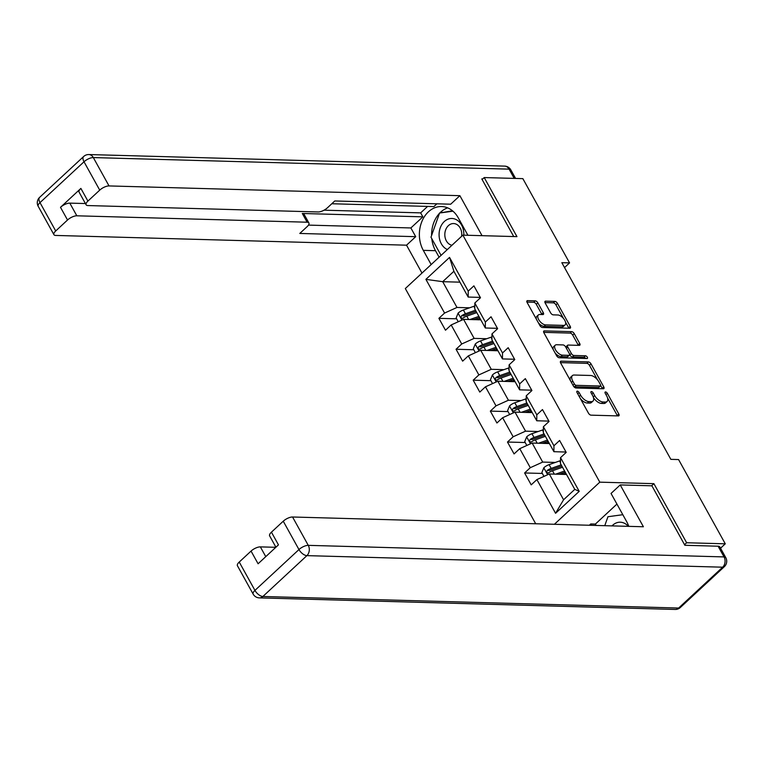 <?xml version="1.0" encoding="UTF-8"?>
<svg xmlns="http://www.w3.org/2000/svg" width="764" height="764" viewBox="0 0 764 764"><rect width="100%" height="100%" fill="white"/><g stroke="black" fill="none" stroke-linecap="round" stroke-linejoin="round"><path stroke-width="1.15" d="M577.307 391.158A1.681 0.84 47.1 0 0 576.915 391.283A1.681 0.84 47.1 0 0 577.001 392.495L588.461 413.171A2.407 1.203 47.1 0 0 591.059 415.158L618.362 415.912A2.407 1.203 47.1 0 0 618.926 415.731A2.407 1.203 47.1 0 0 618.802 414.012L607.342 393.336A1.681 0.84 47.1 0 0 605.527 391.942A1.681 0.84 47.1 0 0 605.136 392.066A1.681 0.84 47.1 0 0 605.222 393.279L606.702 395.953A7.707 3.868 47.1 0 1 607.084 401.463A7.707 3.868 47.1 0 1 605.298 402.045L603.025 401.979A7.707 3.868 47.1 0 1 594.717 395.618L593.236 392.944A1.681 0.84 47.1 0 0 591.412 391.55A1.681 0.84 47.1 0 0 591.021 391.674A1.681 0.84 47.1 0 0 591.107 392.887L592.597 395.561A7.707 3.868 47.1 0 1 592.979 401.071A7.707 3.868 47.1 0 1 591.193 401.654L588.91 401.587A7.707 3.868 47.1 0 1 580.611 395.227L579.122 392.553A1.681 0.84 47.1 0 0 577.307 391.158M537.837 302.84A2.407 1.203 47.1 0 0 535.239 300.844L527.58 300.634A2.407 1.203 47.1 0 0 527.017 300.815A2.407 1.203 47.1 0 0 527.141 302.534L539.871 325.502A2.407 1.203 47.1 0 0 542.459 327.489L569.772 328.253A2.407 1.203 47.1 0 0 570.326 328.071A2.407 1.203 47.1 0 0 570.211 326.343L557.481 303.384A2.407 1.203 47.1 0 0 554.884 301.398L545.63 301.14A2.407 1.203 47.1 0 0 545.076 301.322A2.407 1.203 47.1 0 0 545.19 303.041L550.643 312.868A2.407 1.203 47.1 0 0 553.231 314.854L557.825 314.988A6.437 3.228 47.1 0 1 564.013 319.123A6.437 3.228 47.1 0 1 565.093 324.91A6.437 3.228 47.1 0 1 563.593 325.397L545.62 324.891A6.437 3.228 47.1 0 1 539.432 320.756A6.437 3.228 47.1 0 1 538.353 314.969A6.437 3.228 47.1 0 1 539.842 314.481L542.841 314.567A2.407 1.203 47.1 0 0 543.405 314.386A2.407 1.203 47.1 0 0 543.28 312.667L537.837 302.84L536.28 304.282A2.407 1.203 47.1 0 0 533.683 302.296L526.94 302.105M516.961 236.639L484.214 177.563L522.853 178.642L569.562 262.892L561.826 262.682L670.84 459.345L678.575 459.565L725.275 543.815L686.635 542.746L653.889 483.66L599.797 482.16L462.869 235.14L516.961 236.639M561.12 361.152A2.407 1.203 47.1 0 0 560.566 361.334A2.407 1.203 47.1 0 0 560.69 363.062L573.411 386.021A2.407 1.203 47.1 0 0 576.008 388.007L603.321 388.771A2.407 1.203 47.1 0 0 603.875 388.589A2.407 1.203 47.1 0 0 603.751 386.861L591.03 363.903A2.407 1.203 47.1 0 0 588.433 361.916L561.12 361.152L560.346 361.878M556.641 355.757L543.911 332.798A2.407 1.203 47.1 0 1 543.796 331.079A2.407 1.203 47.1 0 1 544.35 330.898L571.663 331.652A2.407 1.203 47.1 0 1 574.251 333.639L579.704 343.466A2.407 1.203 47.1 0 1 579.819 345.194A2.407 1.203 47.1 0 1 579.265 345.376L568.187 345.061A2.407 1.203 47.1 0 0 567.633 345.242A2.407 1.203 47.1 0 0 567.747 346.971L571.367 353.484A2.407 1.203 47.1 0 0 573.955 355.48L585.491 355.795A1.681 0.84 47.1 0 1 587.105 356.883A1.681 0.84 47.1 0 1 587.392 358.392A1.681 0.84 47.1 0 1 587 358.517L559.238 357.753A2.407 1.203 47.1 0 1 556.641 355.757M535.707 523.77L405.321 288.544L462.869 235.14M599.797 482.16L554.397 524.285M456.624 318.817L438.899 318.33L445.498 330.22L451.171 324.948L461.723 343.981L456.051 349.253L462.64 361.152L468.313 355.881L478.866 374.914L473.193 380.176L479.782 392.075L485.465 386.804L496.008 405.837L490.335 411.108L496.925 422.998L502.607 417.736L513.15 436.769L507.477 442.031L514.067 453.931L519.749 448.659L530.292 467.692L524.62 472.964L531.209 484.853L536.891 479.591L555.571 513.293L579.217 491.347L574.776 489.371L560.489 463.595L560.528 457.646L566.21 452.383L559.611 440.484L553.938 445.756L553.9 451.696L543.347 432.663L543.385 426.723L549.068 421.451L542.469 409.561L536.796 414.823L536.758 420.773L526.205 401.74L526.243 395.79L531.925 390.528L525.326 378.629L519.654 383.9L519.615 389.841L509.063 370.807L509.101 364.867L514.783 359.596L508.184 347.706L502.511 352.968L502.473 358.918L491.921 339.884L491.959 333.935L497.631 328.673L491.042 316.773L485.369 322.045L485.321 327.995L474.778 308.962L474.816 303.012L480.489 297.74L473.9 285.851L468.217 291.113L468.179 297.062L453.892 271.287L442.7 281.687L456.987 307.453L469.593 307.806M438.899 318.33L444.581 313.059L425.901 279.357L449.538 257.411L468.217 291.113M474.816 303.012L485.369 322.045M491.959 333.935L502.511 352.968M509.101 364.867L519.654 383.9M526.243 395.79L536.796 414.823M543.385 426.723L553.938 445.756M560.528 457.646L579.217 491.347M486.735 338.729L474.129 338.385L463.576 319.352L480.804 319.829M497.45 328.329L485.321 327.995M463.576 319.352L451.171 324.948M474.129 338.385L461.723 343.981M503.877 369.661L491.271 369.308L480.718 350.275L497.947 350.752M514.592 359.252L502.473 358.918M480.718 350.275L468.313 355.881M491.271 369.308L478.866 374.914M521.019 400.584L508.413 400.24L497.861 381.207L515.089 381.685M531.734 390.184L519.615 389.841M497.861 381.207L485.465 386.804M508.413 400.24L496.008 405.837M538.162 431.517L525.556 431.163L515.003 412.13L532.231 412.608M548.877 421.107L536.758 420.773M515.003 412.13L502.607 417.736M525.556 431.163L513.15 436.769M555.304 462.44L542.698 462.086L532.155 443.063L549.373 443.54M566.019 452.04L553.9 451.696M532.155 443.063L519.749 448.659M542.698 462.086L530.292 467.692M555.571 513.293L563.584 499.761L549.297 473.986L566.516 474.463M549.297 473.986L536.891 479.591M684.534 544.694L686.635 542.746M720.548 548.208L725.275 543.815M484.214 177.563L482.113 179.511M564.539 267.562L569.562 262.892M563.584 499.761L574.776 489.371M459.928 282.164L442.7 281.687L425.901 279.357M480.298 297.397L468.179 297.062M449.538 257.411L453.892 271.287M456.987 307.453L444.581 313.059M564.997 474.081L560.222 473.947M542.344 473.451L524.62 472.964M547.855 443.158L543.08 443.024M525.202 442.528L507.477 442.031M530.713 412.226L525.938 412.102M508.06 411.595L490.335 411.108M513.57 381.303L508.795 381.169M490.918 380.673L473.193 380.176M496.428 350.38L491.644 350.246M473.766 349.75L456.051 349.253M479.286 319.447L474.501 319.314M653.889 483.66L651.587 485.799M580.449 398.722A7.707 3.868 47.1 0 0 587.354 403.029L588.91 401.587M592.979 401.071L591.422 402.513A7.707 3.868 47.1 0 1 589.636 403.096L587.354 403.029M593.437 397.538A7.707 3.868 47.1 0 0 601.469 403.421L603.025 401.979M607.084 401.463L605.527 402.905A7.707 3.868 47.1 0 1 603.741 403.488L601.469 403.421M617.455 415.893A2.407 1.203 47.1 0 0 617.245 415.454L607.561 397.987M597.477 379.794L589.474 365.345A2.407 1.203 47.1 0 0 586.876 363.358L560.48 362.623M602.404 388.742A2.407 1.203 47.1 0 0 602.204 388.303L600.676 385.562M574.347 383.939A1.681 0.84 47.1 0 0 576.171 385.333L600.141 386.001A1.681 0.84 47.1 0 0 600.533 385.868A1.681 0.84 47.1 0 0 600.447 384.664L598.88 381.847A7.707 3.868 47.1 0 0 590.572 375.477L574.194 375.028A7.707 3.868 47.1 0 0 572.398 375.601A7.707 3.868 47.1 0 0 572.79 381.121L574.347 383.939L572.971 385.218M573.602 386.317A1.681 0.84 47.1 0 0 574.614 386.775L576.171 385.333M600.533 385.868L598.976 387.31A1.681 0.84 47.1 0 1 598.584 387.443L574.614 386.775M572.398 375.601L570.842 377.053A7.707 3.868 47.1 0 0 570.364 380.529M543.71 332.359L570.106 333.094L571.663 331.652M578.348 345.347A2.407 1.203 47.1 0 0 578.147 344.917L572.694 335.081A2.407 1.203 47.1 0 0 570.106 333.094M567.633 345.242L566.076 346.694A2.407 1.203 47.1 0 0 565.847 347.314M569.581 354.525L569.81 354.935A2.407 1.203 47.1 0 0 572.408 356.922L583.935 357.237L585.491 355.795M585.663 358.488A1.681 0.84 47.1 0 0 583.935 357.237M556.698 344.745A6.437 3.228 47.1 0 0 555.199 345.232A6.437 3.228 47.1 0 0 556.288 351.02A6.437 3.228 47.1 0 0 562.466 355.155L568.798 355.336A2.407 1.203 47.1 0 0 569.361 355.155A2.407 1.203 47.1 0 0 569.237 353.426L565.627 346.913A2.407 1.203 47.1 0 0 563.03 344.917L556.698 344.745M555.199 345.232L553.642 346.675A6.437 3.228 47.1 0 0 553.279 349.702M555.036 352.873A6.437 3.228 47.1 0 0 560.91 356.597L562.466 355.155M569.361 355.155L567.805 356.597A2.407 1.203 47.1 0 1 567.241 356.778L560.91 356.597M541.934 314.539A2.407 1.203 47.1 0 0 541.724 314.109L536.28 304.282M538.353 314.969L536.796 316.411A6.437 3.228 47.1 0 0 536.357 319.161M538.419 322.886A6.437 3.228 47.1 0 0 544.063 326.343L545.62 324.891M565.093 324.91L563.536 326.352A6.437 3.228 47.1 0 1 562.037 326.839L544.063 326.343M563.469 318.435L555.925 304.826A2.407 1.203 47.1 0 0 553.327 302.84L544.99 302.601M568.855 328.224A2.407 1.203 47.1 0 0 568.655 327.785L565.532 322.16M559.334 474.263L564.481 472.448A15.576 5.95 -29 0 1 565.255 472.19M555.667 474.167L564.606 471.016M543.968 476.392L541.857 472.582L543.872 467.711A6.504 2.483 -29 0 1 549.087 464.636L559.573 460.94A18.766 7.162 -29 0 1 560.509 460.625M565.236 472.2A8.948 3.419 151 0 0 565.054 474.196L565.188 474.425M561.196 464.865L551.178 468.399A6.504 2.483 151 0 0 547.311 470.395L549.536 470.462A3.314 1.261 -29 0 1 550.586 470.003L561.072 466.307A15.576 5.95 -29 0 1 561.846 466.04M547.311 470.395C546.298 472.295 546.737 473.088 548.628 472.773A6.504 2.483 -29 0 1 552.496 470.777L562.514 467.243M547.798 473.05L548.628 472.773M604.754 525.689L607.943 516.731L622.822 514.697M628.266 526.339A15.939 12.377 -88.4 0 0 612.021 525.89M463.805 235.169A15.939 12.377 -88.4 0 0 463.777 232.733A15.939 12.377 -88.4 0 0 450.321 218.561A15.939 12.377 -88.4 0 0 439.128 236.095A15.939 12.377 -88.4 0 0 447.36 249.532M461.618 236.305A10.916 8.471 -88.4 0 0 461.723 233.316A10.916 8.471 -88.4 0 0 453.587 223.556A10.916 8.471 -88.4 0 0 444.849 235.618A10.916 8.471 -88.4 0 0 451.954 245.263M441.057 255.386L430.982 237.203L439.587 213.013L452.957 211.189M628.753 526.348A27.59 21.421 -88.4 0 0 626.642 521.592L611.038 493.449L620.215 484.93L643.403 526.759L292.555 516.999L308.264 545.353L724.033 556.918L718.093 546.212L684.869 545.286L651.902 485.808L620.215 484.93M616.93 504.078L595.376 524.085L590.744 523.951L589.331 525.26M275.823 547.311L260.352 546.881L265.767 556.641M239.237 562.056L254.947 590.4A7.353 2.808 151 0 0 253.151 594.096L237.432 565.752A7.353 2.808 -29 0 1 239.237 562.056L251.05 551.083A7.353 2.808 -29 0 1 260.352 546.881M275.919 547.225L269.635 535.87A7.353 2.808 -29 0 1 271.43 532.174L283.253 521.201A7.353 2.808 -29 0 1 292.555 516.999M251.05 551.083L258.089 563.775L278.459 544.866L271.43 532.174M718.093 546.212A7.353 2.808 -29 0 1 719.869 546.976L725.8 557.682A7.353 2.808 151 0 0 724.033 556.918A7.353 5.711 91.6 0 1 722.658 567.194L306.899 555.629L262.883 596.483L678.642 608.039L722.658 567.194A7.353 3.686 -132.9 0 0 724.367 566.64A7.353 7.353 0 0 0 725.8 557.682M590.744 523.951L591.498 525.317M595.376 524.085L596.13 525.441M431.163 264.564L423.294 250.353A27.59 21.421 -88.4 0 1 421.948 221.34A27.59 21.421 -88.4 0 1 441.554 206.538A27.59 21.421 -88.4 0 1 458.285 217.874L467.931 235.283M482.046 235.675L459.88 195.679L450.703 204.198L334.785 200.97L327.479 207.76A7.353 2.808 151 0 1 318.177 211.962L87.879 205.554A7.353 2.808 151 0 1 86.112 204.79L79.074 192.108A7.353 2.808 -29 0 1 80.879 188.412L60.499 207.321A7.353 2.808 -29 0 1 69.801 203.119L85.425 203.549M331.796 203.749L433.895 206.586L436.884 203.816M324.022 210.186L420.649 212.869L427.611 206.414M420.649 212.869L422.855 216.842L410.87 227.949L415.712 236.678L406.534 245.187L55.686 235.436A7.353 2.808 151 0 1 53.919 234.672A7.353 2.808 151 0 1 55.715 230.976L67.538 220.003L60.499 207.321M421.986 273.073L406.534 245.187M459.88 195.679L109.032 185.929A7.353 2.808 151 0 0 99.731 190.131L87.908 201.094A7.353 2.808 151 0 0 86.112 204.79M69.801 203.119L76.839 215.801L307.128 222.209A7.353 2.808 151 0 1 308.895 222.973A7.353 2.808 151 0 1 307.099 226.669L299.794 233.45L415.712 236.678M76.839 215.801A7.353 2.808 151 0 0 67.538 220.003M482.724 178.948L481.788 178.919L513.733 236.553M307.128 222.209L302.296 213.481L422.855 216.842M302.296 213.481A7.353 2.808 -29 0 1 304.062 214.245L308.895 222.973M308.465 225.103L410.87 227.949M439.099 257.191L435.499 250.697L423.294 250.353M447.628 207.846A27.59 21.421 -88.4 0 0 439.787 212.984M439.491 213.299A27.59 21.421 -88.4 0 0 431.584 235.513M431.784 238.654A27.59 21.421 -88.4 0 0 435.499 250.697M452.46 210.768L440.57 212.879M443.703 212.449L440.752 212.363M542.182 443.34L547.33 441.525A15.576 5.95 -29 0 1 548.113 441.258M538.524 443.235L547.463 440.083M526.826 445.46L524.715 441.649L526.73 436.779A6.504 2.483 -29 0 1 531.945 433.704L542.43 430.017A18.766 7.162 -29 0 1 543.366 429.693M548.094 441.267A8.948 3.419 151 0 0 547.912 443.263L548.036 443.502M544.054 433.942L534.026 437.476A6.504 2.483 151 0 0 530.168 439.472L532.393 439.529A3.314 1.261 -29 0 1 533.444 439.071L543.93 435.375A15.576 5.95 -29 0 1 544.703 435.117M530.168 439.472C529.156 441.372 529.595 442.165 531.486 441.85A6.504 2.483 -29 0 1 535.354 439.854L545.372 436.32M530.655 442.127L531.486 441.85M525.04 412.407L530.187 410.602A15.576 5.95 -29 0 1 530.97 410.335M521.382 412.312L530.321 409.16M509.684 414.537L507.573 410.726L509.578 405.856A6.504 2.483 -29 0 1 514.802 402.781L525.288 399.085A18.766 7.162 -29 0 1 526.224 398.77M530.951 410.344A8.948 3.419 151 0 0 530.77 412.34L530.894 412.57M526.912 403.01L516.884 406.543A6.504 2.483 151 0 0 513.026 408.539L515.251 408.606A3.314 1.261 -29 0 1 516.302 408.148L526.788 404.452A15.576 5.95 -29 0 1 527.561 404.185M513.026 408.539C512.014 410.44 512.453 411.233 514.344 410.927A6.504 2.483 -29 0 1 518.202 408.921L528.23 405.397M513.513 411.204L514.344 410.927M507.898 381.484L513.045 379.67A15.576 5.95 -29 0 1 513.828 379.412M504.24 381.379L513.179 378.237M492.541 383.604L490.431 379.794L492.436 374.923A6.504 2.483 -29 0 1 497.66 371.848L508.136 368.162A18.766 7.162 -29 0 1 509.082 367.837M513.8 379.412A8.948 3.419 151 0 0 513.628 381.408L513.752 381.647M509.769 372.087L499.742 375.621A6.504 2.483 151 0 0 495.884 377.617L498.109 377.674A3.314 1.261 -29 0 1 499.159 377.215L509.645 373.529A15.576 5.95 -29 0 1 510.419 373.262M495.884 377.617C494.871 379.517 495.311 380.31 497.202 379.994A6.504 2.483 -29 0 1 501.06 377.999L511.087 374.465M496.371 380.271L497.202 379.994M490.755 350.561L495.903 348.747A15.576 5.95 -29 0 1 496.686 348.479M487.098 350.456L496.037 347.305M475.399 352.681L473.288 348.871L475.294 344.001A6.504 2.483 -29 0 1 480.518 340.925L490.994 337.23A18.766 7.162 -29 0 1 491.94 336.914M496.657 348.489A8.948 3.419 151 0 0 496.485 350.485L496.61 350.724M492.627 341.164L482.6 344.688A6.504 2.483 151 0 0 478.741 346.694L480.967 346.751A3.314 1.261 -29 0 1 482.017 346.293L492.494 342.597A15.576 5.95 -29 0 1 493.277 342.339M478.741 346.694C477.729 348.585 478.168 349.377 480.059 349.072A6.504 2.483 -29 0 1 483.918 347.076L493.945 343.542M479.229 349.349L480.059 349.072M473.613 319.629L478.761 317.814A15.576 5.95 -29 0 1 479.544 317.557M469.956 319.524L478.894 316.382M458.257 321.759L456.137 317.939L458.152 313.068A6.504 2.483 -29 0 1 463.366 310.003L473.852 306.307A18.766 7.162 -29 0 1 474.797 305.982M479.515 317.557A8.948 3.419 151 0 0 479.334 319.562L479.467 319.791M475.485 310.232L465.457 313.765A6.504 2.483 151 0 0 461.599 315.761L463.824 315.828A3.314 1.261 -29 0 1 464.865 315.36L475.351 311.674A15.576 5.95 -29 0 1 476.134 311.406M461.599 315.761C460.587 317.662 461.026 318.454 462.917 318.139A6.504 2.483 -29 0 1 466.775 316.143L476.803 312.61M462.086 318.416L462.917 318.139M579.227 396.506L580.611 395.227M589.636 403.096L591.193 401.654M591.852 394.224L593.236 392.944M593.256 396.974L594.717 395.618M603.741 403.488L605.298 402.045M605.957 394.616L607.342 393.336M617.245 415.454L618.802 414.012M577.746 393.832L579.122 392.553M586.876 363.358L588.433 361.916M589.474 365.345L591.03 363.903M602.204 388.303L603.751 386.861M598.584 387.443L600.141 386.001M571.405 382.401L572.79 381.121M543.567 331.624L544.35 330.898M572.694 335.081L574.251 333.639M578.147 344.917L579.704 343.466M566.372 348.25L567.747 346.971M569.81 354.935L571.367 353.484M572.408 356.922L573.955 355.48M567.241 356.778L568.798 355.336M541.724 314.109L543.28 312.667M562.037 326.839L563.593 325.397M544.847 301.866L545.63 301.14M553.327 302.84L554.884 301.398M555.925 304.826L557.481 303.384M568.655 327.785L570.211 326.343M526.797 301.36L527.58 300.634M533.683 302.296L535.239 300.844M543.815 467.826L547.645 474.731M559.573 460.94L560.499 462.612M552.496 470.777L554.349 474.129M549.087 464.636L551.178 468.399M253.151 594.096A7.353 7.353 0 0 0 259.378 597.887A7.353 5.711 91.6 0 0 262.883 596.483A7.353 3.686 -132.9 0 1 254.947 590.4L298.963 549.555L283.253 521.201M298.963 549.555A7.353 3.686 47.1 0 0 306.899 555.629A7.353 5.711 91.6 0 0 308.264 545.353A7.353 2.808 151 0 0 298.963 549.555M680.352 607.485A7.353 3.686 47.1 0 1 678.642 608.039A7.353 5.711 91.6 0 1 675.147 609.452A7.353 7.353 0 0 0 680.352 607.485L724.367 566.64M80.879 188.412L87.908 201.094M99.731 190.131L84.011 161.777L39.995 202.622L55.715 230.976M514.22 178.404L509.082 169.14L93.323 157.575L109.032 185.929M84.011 161.777A7.353 2.808 -29 0 1 93.323 157.575A7.353 5.711 91.6 0 0 88.853 154.548A7.353 7.353 0 0 0 83.648 156.515A7.353 3.686 47.1 0 0 84.011 161.777M39.995 202.622A7.353 3.686 -132.9 0 1 39.633 197.36A7.353 7.353 0 0 0 38.2 206.318A7.353 2.808 -29 0 1 39.995 202.622M88.853 154.548L504.622 166.113A7.353 5.711 91.6 0 1 509.082 169.14A7.353 2.808 -29 0 1 510.849 169.904L515.585 178.442M526.673 436.903L530.502 443.808M542.43 430.017L543.357 431.689M535.354 439.854L537.207 443.196M531.945 433.704L534.026 437.476M509.531 405.98L513.36 412.875M525.288 399.085L526.215 400.756M518.202 408.921L520.064 412.273M514.802 402.781L516.884 406.543M492.388 375.048L496.218 381.952M508.136 368.162L509.072 369.833M501.06 377.999L502.922 381.341M497.66 371.848L499.742 375.621M475.246 344.125L479.076 351.02M490.994 337.23L491.93 338.91M483.918 347.076L485.78 350.418M480.518 340.925L482.6 344.688M458.104 313.192L461.924 320.097M473.852 306.307L474.778 307.978M466.775 316.143L468.628 319.495M463.366 310.003L465.457 313.765M259.378 597.887L675.147 609.452M83.648 156.515L39.633 197.36M38.2 206.318L53.919 234.672M510.849 169.904A7.353 7.353 0 0 0 504.622 166.113"/></g></svg>

